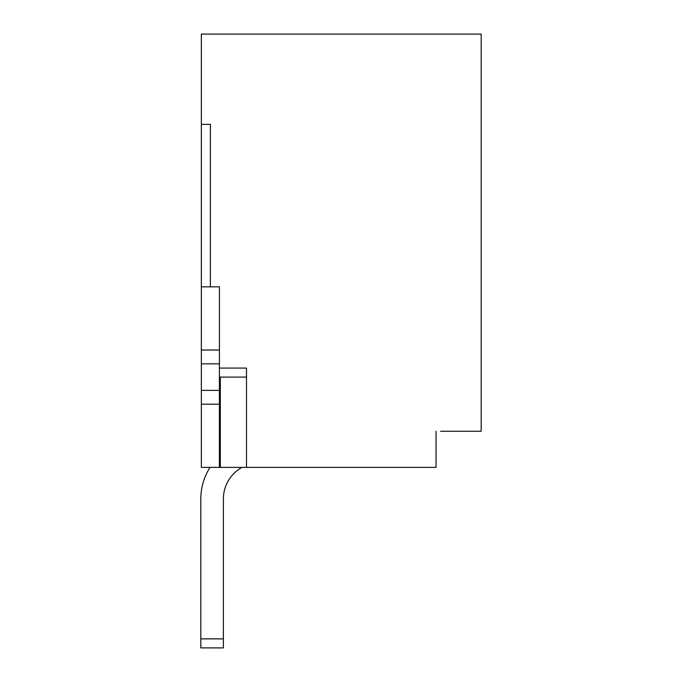 <?xml version="1.0" encoding="UTF-8"?>
<svg xmlns="http://www.w3.org/2000/svg" width="682" height="682" viewBox="0 0 682 682"><rect width="100%" height="100%" fill="white"/><g stroke="black" fill="none" stroke-linecap="round" stroke-linejoin="round"><path stroke-width="1.02" d="M440.563 431.263L481.185 431.263L481.185 34.1L201.361 34.1L201.361 467.375L219.416 467.375L219.416 404.187L201.361 404.187M246.492 368.075L219.416 368.075L246.492 368.075L246.492 467.375L436.045 467.375L436.045 431.263M201.361 124.363L210.388 124.363L210.388 286.841M223.389 498.96A36.103 36.103 0 0 1 242.008 467.375A36.103 36.103 0 0 0 223.389 498.96A36.103 36.103 0 0 1 242.008 467.375A36.103 36.103 0 0 0 223.389 498.96A36.103 36.103 0 0 1 242.008 467.375A36.103 36.103 0 0 0 223.389 498.96L223.389 638.872L200.815 638.872L200.815 498.96A58.669 58.669 0 0 1 210.047 467.375M201.361 350.028L219.416 350.028L219.416 286.841L201.361 286.841M219.416 350.028L219.416 404.187M246.492 467.375L219.416 467.375M220.32 467.375L220.32 377.103L219.416 377.103M220.32 377.103L246.492 377.103M223.389 638.872L223.389 647.9L200.815 647.9L200.815 498.96M219.416 363.838L201.361 363.838M219.416 390.377L201.361 390.377"/></g></svg>
